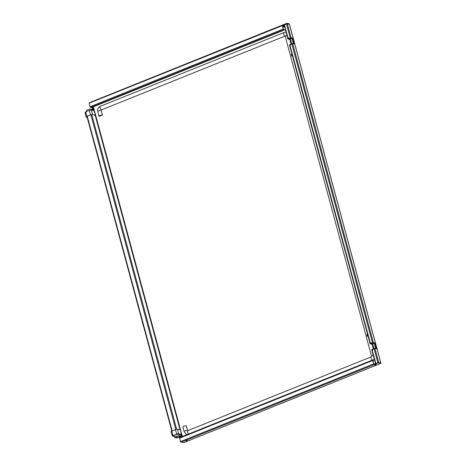 <?xml version="1.0" encoding="UTF-8"?>
<svg xmlns="http://www.w3.org/2000/svg" width="466" height="466" viewBox="0 0 466 466"><rect width="100%" height="100%" fill="white"/><g stroke="black" fill="none" stroke-linecap="round" stroke-linejoin="round"><path stroke-width="0.7" d="M284.312 25.729L283.136 25.892L284.237 25.438M374.751 365.152L376.103 364.709L374.751 365.152M186.08 441.046L187.431 440.603L186.08 441.046M291.949 38.538L290.405 38.864L291.728 43.763M288.926 37.944L288.419 38.154L288.565 38.678L291.116 37.851L292.933 38.241L294.477 43.973L291.792 43.74L290.615 44.206L290.784 44.829L289.706 45.458M287.994 38.224L288.903 37.857L289.229 38.509L290.772 37.956L292.724 38.328L294.151 43.903M288.565 38.678L288.262 38.119L288.559 38.096M292.462 55.92A1.986 0.495 164.9 0 0 291.966 56.077L291.244 54.435L291.961 54.068M292.38 55.611L291.664 55.984M290.277 45.033L290.167 44.497L290.644 44.305L289.537 44.876M290.167 45.08L289.625 45.377L289.718 44.654L289.858 45.185M290.137 45.068L289.998 44.544M287.802 38.451L288.262 38.119M286.881 35.241A1.986 0.495 164.9 0 0 285.204 36.202L285.163 36.109A0.361 0.315 -77.8 0 0 284.918 36.103L101.407 109.918A0.361 0.315 -77.8 0 0 101.198 110.378L102.45 115.026L99.147 116.349A1.986 0.495 -15.1 0 1 99.037 116.238A1.986 0.495 -15.1 0 1 100.254 115.422A1.986 0.495 -15.1 0 1 102.45 115.026M284.918 36.103A1.986 0.833 -111.9 0 1 283.666 34.199A1.986 0.833 -111.9 0 1 283.841 32.457A1.986 0.833 -111.9 0 1 283.934 32.434A4.276 3.734 102.2 0 1 284.767 32.212A4.276 3.734 102.2 0 1 286.089 32.3M289.811 39.429L291.052 44.031M372.06 344.252L373.301 348.853M374.233 358.983A4.276 3.734 102.2 0 1 373.161 360.043M187.414 434.504A4.276 3.734 102.2 0 1 185.876 434.003L184.128 431.592A1.986 0.495 -15.1 0 1 185.34 430.776A1.986 0.495 -15.1 0 1 187.536 430.38A0.361 0.315 -77.8 0 0 187.85 430.613M184.128 431.592L182.876 426.943A1.986 0.495 164.9 0 1 184.087 426.134A1.986 0.495 164.9 0 1 186.284 425.732L187.536 430.38M376.4 348.725L374.903 343.174M370.214 343.058L371.152 342.679L371.478 343.331L373.219 342.784L375.113 343.192M370.051 343.273L370.254 343.861L373.365 342.673L375.177 343.063L376.726 348.795L374.035 348.556L372.864 349.028L373.033 349.651L371.955 350.281M371.874 350.228L375.503 363.678L378.712 362.496L380.751 363.014M371.175 342.766L369.987 343.232M289.625 45.406L369.992 343.238M289.229 24.168L289.264 23.813L286.893 23.3L289.438 24.232L287.312 23.754L284.109 24.96L287.883 38.94L288.402 38.643M373.068 342.778L372.649 342.86M186.307 440.737L187.023 440.545M374.979 364.843L375.701 364.651M283.456 25.636L284.173 25.444M289.264 23.813L289.369 24.133M380.844 363.235L378.415 362.507L380.868 363.329L183.691 442.642M180.82 441.809L180.4 441.535L180.68 441.424L181.181 442.187L183.552 442.7M378.503 362.816L374.041 364.61L373.953 364.301L378.415 362.507M286.974 23.609L282.512 25.403L282.349 25.1L282.28 25.647L89.396 103.073M286.893 23.3L282.431 25.094M282.443 25.432L283.357 29.09L284.476 29.911L283.683 29.742L283.2 29.055L282.28 25.647M180.82 434.65L181.42 436.869A1.043 0.437 -111.9 0 1 181.431 436.91M181.152 437.021A1.043 0.437 68.1 0 0 181.14 436.986L180.843 435.867M180.4 441.535L179.474 437.539L179.748 437.428L179.783 438.092L179.847 437.545L372.707 359.968L372.637 360.515L179.783 438.092M94.656 115.44L94.359 115.446M92.897 109.941L92.612 108.869A1.043 0.437 68.1 0 0 91.849 107.786L90.171 107.128L89.169 103.411M283.2 29.055L90.346 106.632L90.689 107.361L92.128 107.675A1.043 0.437 -111.9 0 1 92.891 108.759L93.375 110.547M372.643 360.02L179.847 437.545M90.346 106.632L90.829 107.32L91.616 107.489L284.476 29.911M282.291 25.152L89.495 102.677L89.425 103.225M372.707 359.968L373.575 360.136L373.656 360.445L372.794 360.55L373.953 364.301M181.181 442.187L374.041 364.61L372.637 360.515M373.656 360.445L372.852 360.771M374.192 343.36L372.654 343.687L373.971 348.585M372.526 349.855L372.416 349.331L372.893 349.139L371.99 349.407L371.868 350.205L371.786 349.71M372.247 349.378L372.113 350.018M370.808 342.918L370.808 343.5M370.726 343.57L370.511 342.941M366.911 334.67L367.563 334.256M367.983 335.805L367.266 336.178L367.645 336.283M91.336 110.104L90.893 109.131L92.711 109.527L93.153 110.5M87.148 117.263L86.239 117.071A1.654 0.414 -15.1 0 1 86.035 116.931A1.654 0.414 -15.1 0 1 86.845 116.337L90.468 114.881A1.654 0.414 -15.1 0 1 92.652 114.49L91.231 110.081L94.068 110.698L95.489 115.102L94.54 115.486M90.893 109.131A2.441 0.606 164.9 0 0 88.214 109.51A2.441 0.606 164.9 0 0 86.478 110.57L86.559 111.549M91.231 110.081A1.404 0.349 164.9 0 0 89.379 110.413L85.75 111.869A1.404 0.349 164.9 0 0 85.062 112.376L86.035 116.931M92.652 114.49L95.489 115.102M171.768 431.067L175.391 429.611A1.654 0.414 164.9 0 1 177.575 429.221L180.412 429.838L181.414 434.411L178.577 433.799A1.404 0.349 -15.1 0 0 176.725 434.131L173.096 435.588A1.404 0.349 -15.1 0 0 172.414 436.1L170.958 431.679A1.654 0.414 164.9 0 1 171.768 431.067L173.096 435.588M180.721 434.691L180.89 436.339L176.783 437.993L174.966 437.603A2.441 0.606 -15.1 0 1 174.674 437.434L173.975 435.966A2.732 0.682 -15.1 0 1 175.787 434.761A2.732 0.682 -15.1 0 1 178.903 434.3L180.721 434.691L181.414 434.411M176.789 437.784L175.303 437.463A2.039 0.507 -15.1 0 1 175.047 437.283A2.039 0.507 -15.1 0 1 176.498 436.403A2.039 0.507 -15.1 0 1 178.74 436.083L180.225 436.403L176.789 437.784L176.538 436.444L177.028 436.246M180.89 436.339L179.072 435.949A2.441 0.606 -15.1 0 0 176.294 436.362A2.441 0.606 -15.1 0 0 174.674 437.434M174.261 436.572L172.583 436.211A1.404 0.349 -15.1 0 1 172.414 436.1M288.635 38.783L290.97 37.962L292.712 38.334M290.021 39.459L288.005 39.039L288.477 38.748M288.052 39.033L290.551 39.412M292.706 38.55L292.1 38.794L292.706 38.556M291.489 54.254L291.908 55.803M290.155 44.579L290.662 44.375M287.982 38.229L288.198 38.859M290.644 39.383L290.108 39.482M284.522 26.504L282.845 27.179M182.346 436.543L93.375 106.784M101.198 110.378A1.986 0.495 164.9 0 0 99.002 110.78A1.986 0.495 164.9 0 0 97.784 111.595C97.33 109.161 98.18 107.39 100.33 106.277A1.986 0.833 68.1 0 0 100.149 108.019A1.986 0.833 68.1 0 0 101.407 109.918M100.417 106.254A1.986 0.833 68.1 0 0 100.33 106.277L284.767 32.212M285.204 36.202L371.542 356.205A1.986 0.495 -15.1 0 1 373.225 355.238M372.118 360.206A1.986 0.833 -111.9 0 1 371.105 358.261A1.986 0.833 -111.9 0 1 371.355 356.799L187.839 430.613A1.986 0.833 68.1 0 0 187.594 432.075A1.986 0.833 68.1 0 0 188.602 434.027M372.194 349.983L375.829 363.463M374.035 348.556L377.839 362.653M291.792 43.74L372.491 342.825M289.945 45.167L370.313 343.017M374.909 348.405L378.712 362.496M292.66 43.583L373.365 342.673M289.369 24.197L380.769 362.938M287.312 23.754L291.116 37.851M90.87 114.735L175.793 429.466M87.241 116.174L172.164 430.91M91.732 114.525L176.655 429.256M92.961 106.947L93.963 110.675M95.192 115.224L180.062 429.757M181.326 434.446L181.932 436.706M284.429 24.721L288.07 38.195M286.439 23.912L290.242 38.008M284.417 26.108L282.734 26.783M283.683 29.742L90.829 107.32M373.557 363.923L180.697 441.5M372.404 349.413L372.911 349.209M370.884 343.605L372.695 342.877M370.301 343.856L372.8 344.234M374.955 343.372L374.349 343.617L374.955 343.378M372.27 344.281L370.254 343.861L370.651 343.465M370.231 343.052L370.447 343.681M372.887 344.205L372.351 344.304M367.092 334.448L367.505 335.998M90.468 114.881L89.379 110.413M86.845 116.337L85.75 111.869M175.303 437.463L175.251 436.986M178.903 434.3L179.072 435.949M177.575 429.221L178.577 433.799M175.391 429.611L176.725 434.131M292.001 38.433L293.44 43.752M99.037 116.238L97.784 111.595M371.542 356.205L371.355 356.799M289.363 23.923L380.938 363.317M183.633 442.694L380.932 363.334M171.814 431.05L86.892 116.319M89.495 102.677L282.349 25.1M375.683 348.568L374.25 343.256M366.847 334.629L367.266 336.178"/></g></svg>

